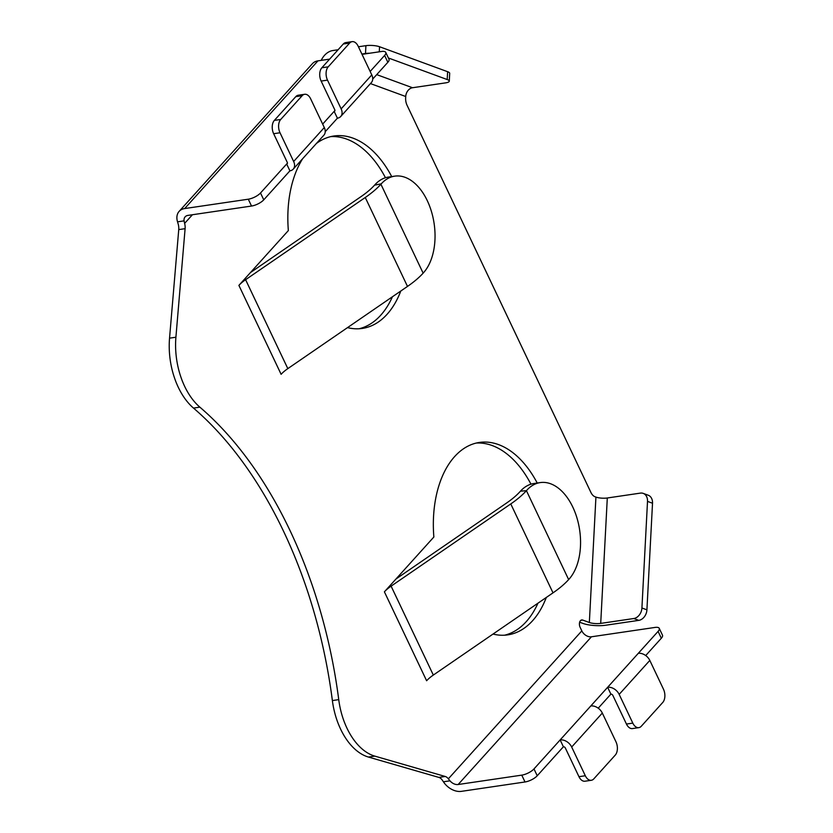 <?xml version="1.0" encoding="UTF-8"?>
<svg xmlns="http://www.w3.org/2000/svg" width="833" height="833" viewBox="0 0 833 833"><rect width="100%" height="100%" fill="white"/><g stroke="black" fill="none" stroke-linecap="round" stroke-linejoin="round"><path stroke-width="1.25" d="M359.065 328.764A97.253 59.205 81.6 0 0 380.712 315.238A97.253 59.205 81.6 0 0 392.447 296.756M385.471 177.741A97.253 59.205 81.6 0 0 330.763 136.612M347.507 327.619A97.253 59.205 81.6 0 0 362.261 328.431A97.253 59.205 81.6 0 0 387.074 314.301A97.253 59.205 81.6 0 0 400.788 291.029M391.718 176.596A97.253 59.205 81.6 0 0 333.929 135.998A97.253 59.205 81.6 0 0 316.415 143.453M537.951 603.196A97.253 59.205 -98.4 0 1 526.217 621.678A97.253 59.205 -98.4 0 1 504.569 635.204M546.302 597.469A97.253 59.205 -98.4 0 1 532.579 620.741A97.253 59.205 -98.4 0 1 507.776 634.871A97.253 59.205 -98.4 0 1 493.021 634.059M476.278 443.052A97.253 59.205 -98.4 0 1 530.975 484.181M395.967 579.008L506.651 502.976A48.626 17.337 -25.4 0 0 520.063 491.605L520.438 491.189A52.677 32.071 -98.4 0 1 533.88 483.525L540.242 482.588A52.677 32.071 81.6 0 1 572.812 507.12A52.677 32.071 81.6 0 1 569.022 579.174L568.647 579.591A56.727 20.221 -25.4 0 1 553.008 592.857L433.327 675.063A24.313 8.663 154.6 0 0 426.621 680.748L384.398 591.826L433.858 537.014A97.253 59.205 -98.4 0 1 454.631 456.578A97.253 59.205 -98.4 0 1 479.433 442.438A97.253 59.205 -98.4 0 1 537.223 483.036M633.788 618.523A9.725 7.33 -69.9 0 0 641.92 607.996L647.512 501.393A9.725 7.33 -69.9 0 0 643.232 493.386L648.23 495.229A9.725 7.33 110.1 0 1 652.52 503.236L646.918 609.829A9.725 7.33 110.1 0 1 638.796 620.366L633.788 618.523L600.708 623.396A8.101 2.02 3 0 1 589.347 622.501L582.673 620.054A4.863 2.957 81.6 0 0 581.715 619.95A4.863 2.957 81.6 0 0 580.476 620.647A4.863 2.957 81.6 0 0 580.122 627.301L581.83 630.883A8.101 5.748 -137.9 0 0 591.44 636.787L458.15 784.509A8.101 5.748 42.1 0 1 449.976 780.823L443.427 781.791A16.212 11.485 -137.9 0 0 461.399 791.35L525.009 781.979L521.76 775.138L458.15 784.509M443.427 781.791L442 779.74A9.725 5.925 81.6 0 0 438.856 777.408L368.457 757.062A61.59 37.495 -98.4 0 1 332.377 700.574A364.708 222.015 81.6 0 0 193.495 408.087A61.59 37.495 81.6 0 1 169.547 338.156L178.741 229.606L185.103 228.669A9.725 5.925 81.6 0 0 184.624 223.379L184.083 220.86L177.544 221.828A16.212 11.485 42.1 0 1 179.126 211.384A16.212 11.485 42.1 0 1 184.666 208.562L317.956 60.851A16.212 11.485 -137.9 0 0 312.417 63.672L179.126 211.384M177.544 221.828L178.262 224.316A9.725 5.925 -98.4 0 1 178.741 229.606M638.796 620.366L605.716 625.229A16.212 4.04 -177 0 1 582.985 623.438L579.653 622.22M521.76 775.138A9.725 3.467 -25.4 0 0 533.984 768.921L658.08 631.393A9.725 3.467 -25.4 0 0 659.236 628.342A9.725 3.467 -25.4 0 0 655.05 627.426L591.44 636.787M571.677 747.024L585.318 775.752A9.725 5.925 81.6 0 0 591.336 780.282A9.725 5.925 81.6 0 0 593.814 778.865L615.264 755.094A9.725 5.925 81.6 0 0 615.962 741.786L602.321 713.058L571.677 747.024A9.725 6.893 -137.9 0 0 560.151 739.933L563.389 746.774L537.233 775.762A9.725 3.467 154.6 0 1 525.009 781.979M619.169 694.389L632.809 723.117A9.725 5.925 81.6 0 0 638.828 727.646A9.725 5.925 81.6 0 0 641.306 726.23L662.756 702.458A9.725 5.925 81.6 0 0 663.453 689.151L649.813 660.423L619.169 694.389A9.725 6.893 -137.9 0 0 607.642 687.298L610.891 694.139L598.219 708.185M438.856 777.408L445.218 776.471L374.819 756.125A61.59 37.495 -98.4 0 1 338.739 699.637A364.708 222.015 81.6 0 0 199.858 407.15L193.495 408.087M659.236 628.342L662.485 635.183A9.725 3.467 154.6 0 1 661.329 638.234L645.71 655.55M643.232 493.386A9.725 7.33 -69.9 0 0 640.379 493.115L607.299 497.988L600.708 623.396M370.446 83.581L405.723 96.513L405.65 97.95A9.725 5.925 81.6 0 0 407.056 105.25L590.909 492.438A9.725 5.925 -98.4 0 0 595.012 496.749L595.928 497.093A8.101 2.02 -177 0 0 607.299 497.988M445.218 776.471A9.725 5.925 -98.4 0 1 448.362 778.803L449.976 780.823M185.103 228.669L175.909 337.219A61.59 37.495 81.6 0 0 199.858 407.15M302.691 158.655A97.253 59.205 81.6 0 0 288.353 230.574L238.894 285.386A24.313 8.663 154.6 0 1 245.6 279.701L365.271 197.494A56.727 20.221 -25.4 0 0 380.91 184.228L381.295 183.812A52.677 32.071 -98.4 0 1 394.727 176.148A52.677 32.071 -98.4 0 1 427.298 200.68A52.677 32.071 -98.4 0 1 423.518 272.724L423.133 273.151A56.727 20.221 -25.4 0 1 407.493 286.417L287.822 368.623A24.313 8.663 154.6 0 0 281.117 374.309L238.894 285.386M638.828 727.646L632.466 728.573A9.725 5.925 -98.4 0 1 626.447 724.054L612.807 695.326A1.624 1.145 42.1 0 0 610.891 694.139M638.276 653.343A9.725 6.893 42.1 0 1 649.813 660.423M591.336 780.282L584.974 781.219A9.725 5.925 -98.4 0 1 578.956 776.689L565.315 747.961A1.624 1.145 42.1 0 0 563.389 746.774M590.784 705.978A9.725 6.893 42.1 0 1 602.321 713.058M384.398 591.826A24.313 8.663 154.6 0 1 391.104 586.14L510.775 503.934A56.727 20.221 -25.4 0 0 526.425 490.668L520.438 491.189M540.242 482.588A52.677 32.071 81.6 0 0 526.8 490.252M248.286 199.202L251.524 206.043A9.725 3.467 -25.4 0 0 263.759 199.826L289.915 170.838L286.667 163.997L260.51 192.985A9.725 3.467 154.6 0 1 248.286 199.202L184.666 208.562M325.224 131.697L337.407 118.192L334.158 111.362L322.663 124.107M251.524 206.043L187.914 215.403A8.101 5.748 -137.9 0 0 185.145 216.819A8.101 5.748 -137.9 0 0 184.083 220.86M370.154 71.471L384.607 55.447A9.725 3.467 154.6 0 0 385.762 52.406A9.725 3.467 154.6 0 0 381.566 51.479L362.032 54.353M329.639 59.133L317.956 60.851M388.407 57.987L447.206 79.541A9.725 2.426 3 0 1 449.279 81.176L449.695 73.335A9.725 2.426 -177 0 0 447.613 71.7L379.546 46.742A9.725 2.426 -177 0 0 365.906 45.669L358.429 46.773M338.094 49.761L332.825 50.542A16.212 12.214 110.1 0 0 321.226 60.372M365.906 45.669L365.5 53.51L361.876 54.041M449.279 81.176A9.725 2.426 3 0 1 445.572 82.873L412.502 87.736L376.724 74.626M405.723 96.513A8.101 6.102 110.1 0 1 412.502 87.736M365.5 53.51A9.725 2.426 3 0 1 369.654 53.239M372.715 79.062L387.855 62.288A9.725 3.467 -25.4 0 0 389.011 59.247L385.762 52.406M343.29 44.003L349.652 43.066A9.725 5.925 -98.4 0 1 352.13 41.65L345.768 42.587A9.725 5.925 81.6 0 0 343.29 44.003L321.84 67.775A9.725 5.925 81.6 0 0 321.142 81.072L334.783 109.8A1.624 1.145 -137.9 0 1 334.158 111.362L334.939 110.497M352.13 41.65A9.725 5.925 -98.4 0 1 358.148 46.179L371.789 74.908L341.145 108.863A9.725 6.893 42.1 0 1 340.728 116.505A9.725 6.893 42.1 0 1 337.407 118.192M341.145 108.863L327.504 80.135A9.725 5.925 -98.4 0 1 328.202 66.838L321.84 67.775M340.728 116.505L371.372 82.55A9.725 6.893 -137.9 0 0 371.789 74.908M349.652 43.066L328.202 66.838M295.798 96.638L302.16 95.701A9.725 5.925 -98.4 0 1 304.639 94.285L298.276 95.222A9.725 5.925 81.6 0 0 295.798 96.638L274.349 120.41A9.725 5.925 81.6 0 0 273.651 133.707L287.291 162.435A1.624 1.145 -137.9 0 1 286.667 163.997L287.447 163.133M304.639 94.285A9.725 5.925 -98.4 0 1 310.647 98.815L324.297 127.543L293.653 161.498A9.725 6.893 42.1 0 1 293.237 169.141A9.725 6.893 42.1 0 1 289.915 170.838M293.653 161.498L280.013 132.77A9.725 5.925 -98.4 0 1 280.711 119.473L274.349 120.41M293.237 169.141L323.881 135.185A9.725 6.893 -137.9 0 0 324.297 127.543M302.16 95.701L280.711 119.473M250.462 272.568L361.147 196.536A48.626 17.337 -25.4 0 0 374.548 185.165L381.295 183.812M394.727 176.148L388.365 177.085A52.677 32.071 81.6 0 0 374.933 184.739M582.673 620.054L580.83 620.325M533.984 768.921L537.233 775.762M374.819 756.125L368.457 757.062M338.739 699.637L332.377 700.574M448.362 778.803L581.83 630.883M589.347 622.501L595.928 497.093M184.624 223.379L192.423 214.747M652.52 503.236L647.512 501.393M641.92 607.996L646.918 609.829M661.329 638.234L658.08 631.393M626.447 724.054L632.809 723.117M578.956 776.689L585.318 775.752M568.647 579.591L526.425 490.668M553.008 592.857L510.775 503.934M433.327 675.063L391.104 586.14M263.759 199.826L260.51 192.985M175.909 337.219L169.547 338.156M379.275 51.823L379.546 46.742M447.613 71.7L447.206 79.541M384.607 55.447L387.855 62.288M321.142 81.072L327.504 80.135M273.651 133.707L280.013 132.77M380.91 184.228L423.133 273.151M365.271 197.494L407.493 286.417M245.6 279.701L287.822 368.623"/></g></svg>
